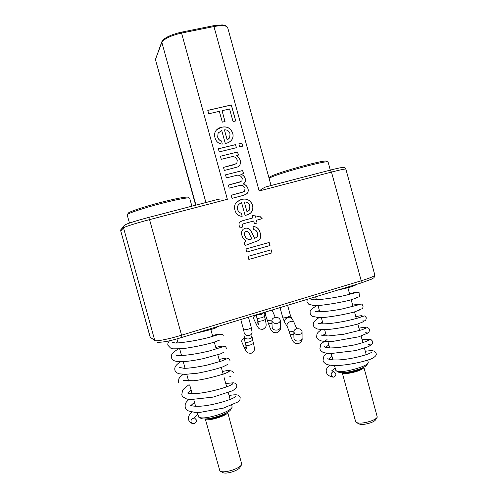 <?xml version="1.0" encoding="UTF-8"?>
<svg xmlns="http://www.w3.org/2000/svg" width="498" height="498" viewBox="0 0 498 498"><rect width="100%" height="100%" fill="white"/><g stroke="black" fill="none" stroke-linecap="round" stroke-linejoin="round"><path stroke-width="0.75" d="M334.525 365.7L335.814 370.381L336.866 371.222C341.983 373.531 368.059 366.372 368.259 362.6L367.754 360.253M335.752 373.463C336.2 375.212 335.366 376.463 333.243 377.216L331.307 375.293C330.859 373.556 331.68 372.305 333.785 371.539L335.752 373.463M196.324 419.889C196.772 422.105 195.583 423.425 192.763 423.835L191.114 421.987C190.659 419.795 191.83 418.476 194.631 418.027L196.324 419.889M197.295 412.4L198.777 417.187C201.702 418.706 208.345 417.872 218.697 414.685C226.646 411.896 231.128 409.4 232.143 407.19L231.763 405.26M191.879 206.178L189.67 198.16L189.153 197.918C185.866 197.75 176.933 199.499 162.348 203.172C145.827 207.392 129.418 212.727 127.519 214.426L127.195 214.893L129.468 223.079M330.299 170.111L328.101 162.068L327.653 161.862C324.204 160.673 276.178 174.014 269.879 177.898L269.101 178.377M336.822 371.203L338.827 372.323C343.477 374.421 366.852 368.003 367.063 364.573L367.81 363.347M199.661 417.654L200.912 418.314C203.564 419.696 209.54 418.949 218.827 416.085C225.968 413.577 230.001 411.323 230.929 409.312L231.638 408.067M188.238 197.395L187.727 197.102C184.528 196.922 175.919 198.596 161.881 202.126C145.982 206.178 130.202 211.333 128.347 212.995L128.054 213.505M326.719 161.34L326.277 161.091C322.891 159.92 276.732 172.744 270.626 176.541L269.58 177.481M274.498 317.624C277.66 317.058 279.583 317.929 280.262 320.239C280.262 321.633 279.39 322.636 277.66 323.252C274.498 323.825 272.574 322.959 271.883 320.662C271.883 319.255 272.755 318.241 274.498 317.624M343.415 372.616C346.378 373.151 350.853 372.492 356.836 370.643C359.811 369.628 361.785 368.657 362.762 367.717M206.714 418.886C210.361 419.87 223.789 415.83 226.341 412.991M363.857 367.225L377.279 417.075C376.656 418.407 374.515 419.746 370.861 421.084C364.436 423.126 359.643 423.617 356.475 422.559L355.672 421.738L342.219 372.703L342.954 373.288C346.004 373.911 350.754 373.232 357.197 371.253C361.673 369.684 363.895 368.339 363.857 367.225L363.845 367.194M205.369 419.21C207.174 421.955 228.794 415.201 227.648 412.269L241.785 464.348C240.901 466.203 238.013 468.045 233.12 469.869C226.708 471.948 222.307 472.353 219.923 471.089L205.369 419.21M296.335 328.904C299.503 328.35 301.415 329.259 302.068 331.631C302.043 332.957 301.222 333.915 299.603 334.494C296.435 335.054 294.523 334.158 293.857 331.799C293.882 330.454 294.704 329.489 296.335 328.904M356.755 422.684L358.728 423.779C361 424.9 364.941 424.582 370.562 422.827C373.475 421.756 375.187 420.685 375.697 419.609L376.862 417.741M220.726 471.5L222.699 472.502C224.623 473.523 228.14 473.2 233.251 471.544C237.148 470.081 239.457 468.606 240.179 467.112L241.325 465.151M244.182 338.41C242.215 339.524 241.406 340.669 241.748 341.852L244.879 348.88L246.099 346.241M246.155 231.315C248.035 231.414 249.218 232.516 249.71 234.633L251.913 239.009L248.552 239.432C246.61 238.747 245.352 237.378 244.786 235.324C244.294 233.929 244.506 232.715 245.427 231.682L245.371 231.695C244.45 232.734 244.238 233.948 244.73 235.336L244.786 235.324M249.461 210.019L247.014 211.88L244.306 202.026C247.133 201.796 248.988 203.097 249.865 205.935L249.461 210.019M229.622 137.94L227.156 139.745L224.436 129.866C227.293 129.698 229.155 131.042 230.039 133.887L229.622 137.94M256.233 314.848C254.08 315.981 253.196 317.195 253.569 318.502L256.731 325.206C256.383 324.335 256.825 323.389 258.07 322.362M250.706 239.32L248.552 239.432M248.496 239.451C246.554 238.76 245.296 237.39 244.73 235.336M244.306 202.026L247.014 211.88M224.436 129.866L227.107 139.789L228.999 138.705M271.124 249.834L271.964 252.891L248.851 259.452L272.026 252.878L271.186 249.815L247.998 256.377L248.851 259.458M244.848 228.37L245.078 228.296C247.649 227.798 249.635 228.719 251.042 231.053L254.54 238.268L251.098 231.041C249.691 228.7 247.705 227.779 245.134 228.283L243.248 229.229C241.574 230.935 241.119 232.977 241.891 235.361C242.594 237.739 243.97 239.606 246.018 240.976L244.176 242.489L245.022 245.57L258.867 240.378C260.84 238.361 261.282 235.909 260.193 233.027C259.309 228.862 256.9 226.677 252.959 226.478L253.507 229.634C255.655 229.771 256.943 230.96 257.373 233.213L257.354 236.65L256.682 237.453L254.596 238.249M252.959 226.497C256.868 226.721 259.259 228.906 260.137 233.039C261.22 235.921 260.778 238.374 258.811 240.391L245.016 245.545M238.866 200.426L241.312 199.524C246.715 198.136 250.438 200.053 252.492 205.263C253.314 208.376 252.604 211.034 250.376 213.225L247.394 215.012M240.522 203.178L238.772 204.392C237.478 205.83 237.085 207.517 237.596 209.446C238.15 211.582 239.476 212.87 241.561 213.312L242.09 216.387M236.046 155.675L238.43 155.083L237.583 152.008L220.415 156.229L221.268 159.329L230.493 157.044C233.73 156.017 235.984 157.057 237.272 160.169L236.843 163.251L233.749 164.807L223.484 167.378L224.337 170.472L237.608 166.967L239.569 165.448C240.534 163.892 240.746 162.192 240.198 160.35C239.588 158.084 238.206 156.521 236.046 155.675L235.996 155.712C238.15 156.565 239.532 158.121 240.148 160.393C240.69 162.23 240.484 163.929 239.513 165.485L238.498 166.45M220.421 156.26L237.534 152.046L238.374 155.096M223.49 167.396L236.264 163.811M238.853 143.847L241.779 143.131L242.613 146.175M222.058 110.705L229.578 108.969L233.052 121.593L235.747 120.958L231.346 104.96L207.784 110.369L208.724 113.781L219.338 111.334L222.313 122.141L225.028 121.506L222.058 110.705L224.971 121.518M207.797 110.413L231.296 105.016L235.685 120.97M216.425 129.978L221.436 127.326C226.883 126.069 230.636 128.061 232.697 133.302C233.344 135.587 233.07 137.697 231.881 139.652L230.705 141.046M218.815 132.169L218.074 133.159L217.676 137.124C218.236 139.259 219.562 140.579 221.666 141.065L222.189 144.121M218.373 148.827L235.498 144.663L236.338 147.707M240.864 174.256L243.522 173.584L242.675 170.509L225.538 174.842L226.391 177.935L235.143 175.713C238.393 174.487 240.764 175.358 242.265 178.321L241.891 180.88L239.295 182.243L228.352 185.051L229.205 188.144L238.99 185.623C241.872 184.752 243.896 185.698 245.053 188.443L244.53 191.238L241.76 192.496L231.165 195.253L232.018 198.347L243.709 195.291L247.058 193.548C248.247 192.072 248.546 190.385 247.942 188.487C247.182 186.184 245.645 184.683 243.323 183.992L244.387 183.096C245.439 181.751 245.713 180.226 245.197 178.514C244.499 176.323 243.055 174.904 240.864 174.256L240.808 174.294C242.999 174.941 244.443 176.36 245.141 178.552C245.657 180.257 245.39 181.782 244.331 183.127L243.267 184.023C245.589 184.714 247.126 186.215 247.886 188.518C248.49 190.417 248.191 192.104 247.002 193.573L245.601 194.594M225.544 174.86L242.619 170.546L243.46 173.597M228.358 185.069L241.088 181.54M231.165 195.272L243.815 191.767M243.192 223.863L242.408 224.237L242.109 225.818L242.514 227.007L240.136 227.984L242.57 226.988L242.159 225.799L242.464 224.218L244.026 223.608L253.687 220.988L254.447 223.758L257.124 223.029L256.364 220.265L257.068 223.042M256.364 220.265L262.166 218.69L259.639 216.082L255.518 217.19L254.926 215.043L252.249 215.765L254.87 215.068L255.462 217.215L259.583 216.101L262.104 218.709M241.362 221.093L252.841 217.919L243.285 220.496L239.936 221.84C238.959 223.011 238.735 224.355 239.277 225.88L240.136 227.984M269.101 242.489L269.941 245.545L246.809 252.05L270.009 245.533L269.163 242.47L245.962 248.969L246.809 252.056M241.617 213.287C239.526 212.845 238.206 211.557 237.652 209.428C237.135 207.492 237.527 205.805 238.828 204.367L241.611 202.742L245.165 215.671L250.438 213.206C252.667 211.009 253.37 208.357 252.548 205.238C250.5 200.022 246.771 198.111 241.362 199.499L236.494 202.176C234.577 204.473 234.054 207.112 234.931 210.094C235.946 213.935 238.355 216.039 242.146 216.393L241.561 213.312M238.847 143.816L239.687 146.891L242.675 146.157L241.829 143.088L238.847 143.816M221.716 141.021C219.612 140.529 218.28 139.216 217.726 137.075L218.118 133.109L221.722 130.507L225.289 143.474L226.067 143.299C228.526 142.808 230.481 141.575 231.937 139.602C233.126 137.653 233.394 135.537 232.747 133.252C230.686 128.011 226.926 126.019 221.479 127.276C218.859 127.774 216.854 129.138 215.447 131.354C214.47 133.352 214.314 135.462 214.98 137.685C216.001 141.532 218.423 143.679 222.245 144.121L221.666 141.065M218.367 148.802L219.22 151.896L236.401 147.694L235.554 144.619L218.367 148.802M252.249 215.765L252.841 217.919M259.172 190.983L331.487 172.078L361.231 280.772L181.565 335.198L149.556 219.63L227.362 199.293L181.558 33.067L213.953 26.537L259.172 190.983C261.73 189.022 263.934 187.671 265.77 186.924L266.461 186.744M217.402 199.524L148.641 217.439C138.612 220.004 126.685 223.751 125.533 224.666M227.362 199.293C224.05 198.851 221.05 198.845 218.361 199.281L217.626 199.461M257.665 314.4L261.307 314.836L263.691 312.57M256.227 314.836L257.043 318.583L261.743 317.73L264.513 316.523L265.341 319.523C266.137 323.495 266.343 325.605 265.951 325.854C266.125 326.7 265.197 327.802 263.168 329.172M271.454 310.21L272.543 311.045L275.282 317.45M257.043 318.583L257.871 321.59L262.577 320.749L265.341 319.523M244.064 332.079L243.647 329.944L248.44 329.11L251.378 327.784L252.063 332.253C251.988 333.778 251.123 334.843 249.473 335.44C246.423 335.932 244.618 334.874 244.064 332.259L243.97 335.683C244.518 338.285 246.311 339.337 249.342 338.852C250.98 338.254 251.839 337.196 251.913 335.677L252.05 332.564M284.682 322.324L282.852 317.861C283.35 318.091 284.999 317.805 287.8 317.002L290.496 315.782L287.614 305.305M287.128 326.358L284.775 322.486C284.022 320.419 285.093 318.739 287.981 317.444C289.55 317.014 290.695 317.257 291.423 318.16L291.535 318.334M266.424 311.742C265.278 313.055 265.011 314.269 265.627 315.383L268.553 323.856L271.989 323.439M280.268 320.419L280.449 326.906C280.442 328.294 279.583 329.303 277.865 329.919C274.734 330.485 272.823 329.62 272.138 327.323L272.132 327.149M243.976 335.391L245.078 342.518C245.545 342.792 247.12 342.543 249.815 341.759L252.704 340.377L253.55 343.446C254.378 347.417 254.609 349.496 254.248 349.677C254.49 350.517 253.55 351.675 251.434 353.163M293.963 331.002C291.286 331.743 289.724 331.967 289.282 331.68L287.228 326.526C286.475 324.453 287.551 322.766 290.459 321.465C292.033 321.036 293.191 321.272 293.92 322.175L296.796 328.786M245.078 342.518L245.925 345.581C246.392 345.873 247.973 345.624 250.668 344.84L253.55 343.446M289.282 331.68L290.135 334.787L293.888 334.382M302.068 331.83L302.068 338.049C302.037 339.375 301.222 340.333 299.622 340.912C296.484 341.472 294.586 340.57 293.926 338.21L293.926 338.018M267.681 320.681L271.927 320.027M266.299 186.775L330.068 170.16L331.487 172.078C340.526 169.75 345.319 168.766 345.88 169.139L374.832 275.052C374.664 276.11 370.126 278.015 361.231 280.772L360.963 283.032L181.932 337.401M155.762 58.59L161.769 42.542C164.103 38.782 170.702 35.626 181.558 33.067L181.148 32.227L213.518 25.709L213.953 26.537C222.021 25.081 226.596 25.448 227.686 27.62L271.068 185.542M227.686 27.62L225.544 25.529L222.22 24.9L213.412 25.784M205.911 202.518L161.75 41.981C163.599 38.134 170.067 34.885 181.148 32.227L181.06 32.295M195.932 205.12L155.631 60.221L155.669 58.845L161.856 41.701M122.116 228.252L120.74 229.846L120.759 230.966L123.523 227.854C124.014 226.995 136.564 223.011 149.556 219.63L148.684 217.433L218.361 199.275M157.424 342.257C162.846 342.462 170.995 340.844 181.876 337.414L181.565 335.198C168.754 339.113 155.83 341.659 154.791 340.545L123.523 227.854L123.498 226.658L125.004 224.959M152.519 338.889L150.259 337.252L120.759 230.966L150.147 337.102L154.791 340.545M268.553 323.856C270.252 328.599 271.379 330.989 271.92 331.039C272.425 332.185 274.068 332.757 276.857 332.77M272.138 327.323L271.883 320.662M290.135 334.787C291.853 339.487 293.017 341.883 293.639 341.983C294.2 343.091 295.818 343.632 298.501 343.608M293.857 331.799L293.926 338.136M271.958 310.061L272.543 311.045M347.89 287.732L349.702 294.337M351.202 299.827L353.001 306.394M354.514 311.916L356.313 318.49M357.825 324.005L359.618 330.56M361.137 336.094L362.924 342.618M364.499 348.37L366.223 354.676M338.186 289.948C347.031 288.068 352.067 286.761 353.306 286.014M314.4 299.902L316.186 298.881M353.15 285.883C355.273 285.304 356.313 284.831 356.257 284.458M356.798 297.897L349.895 300.17C340.333 302.485 330.423 304.222 320.17 305.38L313.435 305.455L308.716 304.203L306.936 301.944L307.204 299.354M317.014 311.823L319.343 310.391M356.238 297.611C361.492 296.41 359.164 296.204 359.861 294.169C360.191 292.787 358.753 292.295 355.547 292.693L344.933 295.495C333.511 297.96 323.32 299.429 314.363 299.896L310.877 299.236L311.854 299.653M360.315 309.744L354.066 312.047C345.239 314.325 335.696 316.087 325.443 317.319L318.129 317.519L312.501 316.342C311.798 316.23 311.02 315.352 310.167 313.696C310.727 311.972 307.49 311.406 316.896 305.535M319.778 323.7L322.505 321.895M359.301 309.333L362.009 308.847L362.774 308.113L363.098 306.002C361.411 304.869 363.945 302.765 356.917 305.262L341.809 309.046C331.811 310.92 323.495 311.841 316.859 311.81L315.178 311.543M363.895 321.527L357.433 324.123C347.722 326.657 338.26 328.412 329.047 329.396C320.899 329.52 316.703 329.234 316.467 328.524C314.736 327.746 313.709 326.719 313.391 325.443C312.925 323.383 313.254 321.341 319.143 317.556M322.66 335.54L325.661 333.399M362.326 321.017C367.281 320.644 364.741 320.644 365.706 320.37L366.335 317.836L365.165 316.242L364.318 315.894L357.352 318.197C345.126 321.708 327.124 324.665 319.511 323.656L318.49 323.42M367.4 332.944L365.439 332.739M328.817 344.902L325.624 347.349M370.151 344.672L368.514 344.423M331.973 356.4L328.661 359.133M335.129 367.891L331.743 370.91M332.602 377.042C327.696 375.473 327.728 375.231 326.283 372.373L326.196 370.213C326.539 368.551 327.672 366.877 329.583 365.183M321.577 329.52C316.597 333.286 318.122 332.558 316.946 334.108L316.616 337.183L317.631 338.976L320.469 340.682C322.903 341.391 326.831 341.665 332.253 341.497L358.716 336.816L367.798 333.062L368.937 332.266L369.572 329.657C369.149 328.518 368.364 327.827 367.207 327.597L361.872 329.825L343.981 334.22L328.356 335.932L323.376 335.671L321.086 334.861L321.789 335.291M327.03 339.592C322.561 342.599 320.426 344.355 320.637 344.871L319.841 348.924L320.475 350.275L322.449 351.98C323.09 352.528 325.642 353.076 330.099 353.63L355.802 350.561L368.713 346.54L372.541 343.651L372.809 341.479L370.867 339.443L362.127 339.711M326.825 353.325C323.582 356.195 324.366 355.827 323.507 357.054L323.059 360.652C323.333 361.934 324.466 363.123 326.464 364.219C327.36 364.822 330.566 365.327 336.069 365.731C349.521 364.729 361.193 362.476 371.072 358.971C375.336 356.898 376.992 355.006 376.04 353.294L374.614 351.445C373.637 351.202 373.793 350.032 365.289 351.264M195.863 333.168C207.678 330.548 214.526 328.68 216.412 327.553M175.607 343.066L177.724 341.771M216.144 327.36L219.245 326.072M220.091 339.922L213.094 342.518C203.296 345.201 193.012 347.28 182.243 348.749L173.466 348.843L170.584 348.083L167.988 345.344C167.453 344.124 167.969 342.587 169.538 340.732M223.814 352.242L220.664 353.804L203.172 358.672C189.987 361.424 180.855 362.264 175.794 361.199C173.758 360.857 172.308 359.705 171.43 357.751C171.785 356.599 168.928 355.043 178.11 349.023M227.598 364.474L222.88 366.845C215.908 369.211 207.461 371.327 197.544 373.201L185.094 374.372L179.386 373.786C177.045 373.22 175.539 372.006 174.866 370.151C174.493 367.474 175.01 365.544 180.55 361.697M230.997 376.332L229.055 376.139M191.132 390.171L187.702 393.078M194.488 402.266L190.958 405.497M197.837 414.355L194.295 417.841M191.96 423.393C190.161 422.472 189.041 421.252 188.605 419.733L188.543 417.131C188.854 415.569 189.937 413.838 191.792 411.952M188.674 384.948C184.304 388.241 182.256 390.115 182.517 390.588L181.739 394.933L182.735 396.769L186.663 398.998L190.261 399.601L213.119 397.111L232.672 390.706L236.021 388.179C236.6 387.643 236.855 386.635 236.78 385.147L235.305 383.279L233.444 382.794L225.75 383.491M188.835 399.44C184.802 403.473 185.15 403.679 185.175 407.32C185.866 409.039 186.98 410.24 188.505 410.931L194.537 412.3L200.383 412.319L223.509 408.08L238.106 401.892L239.924 399.826L240.179 397.435L238.884 395.642C237.646 395.281 238.063 394.03 229.061 395.487M210.828 329.52L212.733 336.424M214.321 342.157L216.219 349.036M217.813 354.781L219.711 361.66M221.299 367.406L223.191 374.247M224.125 377.627L226.671 386.84M228.277 392.648L230.151 399.421M187.727 197.102L189.153 197.918M326.277 161.091L327.653 161.862M251.378 327.784L248.458 317.195M290.496 315.782L293.92 322.175M298.962 343.458C301.471 341.759 302.51 340.028 302.068 338.26M251.11 353.263C246.473 353.2 246.84 352.154 244.879 348.88M245.925 345.581L246.466 348.376M251.907 335.926L252.704 340.377M277.293 332.633C279.913 330.94 280.965 329.091 280.455 327.093M262.813 329.284C258.506 329.309 258.543 328.138 256.731 325.206M257.871 321.59L258.375 324.316M282.852 317.861L280.032 307.608M243.647 329.944L240.777 319.529M269.835 177.039L269.094 178.346M128.347 212.995L127.519 214.426M263.778 312.545L264.513 316.523M265.77 186.924L330.199 170.135C335.428 168.729 342.624 167.197 343.315 167.446C344.137 167.154 344.99 167.72 345.88 169.139M148.684 217.433C137.498 220.334 127.762 223.49 126.044 224.411C124.432 225.158 123.585 225.905 123.498 226.658L120.74 229.846L120.715 231.072M374.832 275.052C373.93 279.085 373.662 277.33 371.794 279.054L361.125 282.982M176.915 338.858L178.072 343.029M179.71 348.949L181.583 355.697M183.233 361.648L185.088 368.352M186.75 374.34L188.593 380.995M189.676 384.904L192.097 393.638M193.778 399.72L195.596 406.275M173.229 342.848L172.177 342.406L175.975 343.072C185.536 342.375 196.243 340.582 208.096 337.688L218.821 334.494C222.008 333.971 223.459 334.451 223.185 335.932M218.105 334.743L218.41 334.214L212.459 335.44M176.765 355.385L175.825 354.931L178.863 355.665C187.404 355.348 197.476 353.81 209.079 351.046L221.641 347.156C226.658 345.375 225.084 346.801 226.59 348.245M221.405 347.249L222.046 346.353C221.479 346.135 219.394 346.508 215.783 347.461M180.288 367.91L179.448 367.449L184.291 368.352C189.993 368.178 197.557 367.113 206.975 365.159L221.137 361.168L227.542 358.516C228.613 358.516 229.429 359.189 229.983 360.546M224.71 359.755L225.75 358.504C225.14 358.218 222.93 358.541 219.108 359.475M183.183 374.322C178.483 378.206 179.927 377.434 178.888 378.71L178.303 382.545M183.949 380.802L183.059 379.968L184.416 380.603L193.815 380.746C203.234 379.625 213.841 377.148 225.644 373.326L230.176 370.755C232.249 370.998 233.313 371.701 233.388 372.846M228.022 372.267L229.696 370.749C229.18 370.275 226.758 370.518 222.425 371.489M187.285 392.922L189.246 393.414C201.005 395.25 232.367 386.299 232.753 383.609L231.34 384.767M190.759 405.403L190.217 404.974C190.939 405.901 193.828 406.331 198.883 406.268C213.212 405.795 235.268 398.562 235.871 396.171L234.676 397.261M194.176 417.772L194.631 418.027M354.993 292.861L355.211 292.475L349.496 293.59M358.13 304.857L358.66 304.141L352.659 305.131M361.28 316.834L362.164 315.819C361.585 315.57 359.469 315.85 355.815 316.66M364.411 328.854L365.8 327.541C365.233 327.18 362.955 327.391 358.971 328.188M325.076 347.15L324.459 346.726C325.287 346.82 322.436 347.212 330.672 347.953L337.924 347.648L354.016 345.021C362.37 343.029 368.109 340.918 368.987 339.804L367.568 340.837M328.35 358.996L327.815 358.585C328.63 359.537 331.761 359.998 337.202 359.973C351.053 359.662 371.303 353.904 371.931 351.856L370.73 352.821M331.618 370.848L333.785 371.539M315.614 296.802L316.467 299.896M318.004 305.498L319.766 311.91M321.31 317.55L323.059 323.918M324.615 329.595L326.352 335.92M327.921 341.634L329.645 347.921M331.226 353.667L332.938 359.911M263.946 312.495L265.521 315.203M195.664 205.195L155.631 60.221"/></g></svg>
